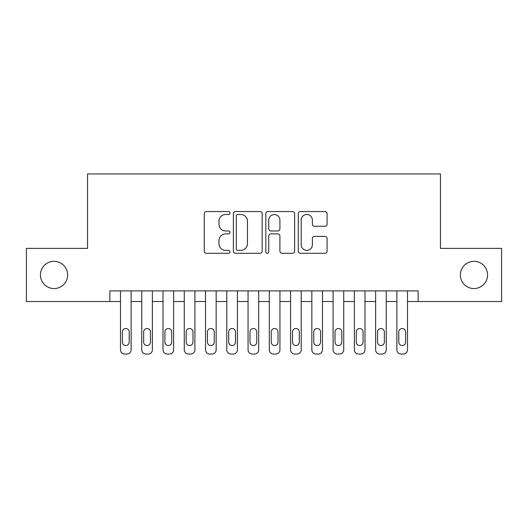 <?xml version="1.0" encoding="UTF-8"?>
<svg xmlns="http://www.w3.org/2000/svg" width="528" height="528" viewBox="0 0 528 528"><rect width="100%" height="100%" fill="white"/><g stroke="black" fill="none" stroke-linecap="round" stroke-linejoin="round"><path stroke-width="0.79" d="M229.984 213.015A1.459 1.459 0 0 0 228.518 211.556L206.349 211.556A2.086 2.086 0 0 0 204.263 213.642L204.263 251.209A2.086 2.086 0 0 0 206.349 253.295L228.518 253.295A1.459 1.459 0 0 0 229.984 251.836A1.459 1.459 0 0 0 228.518 250.378L225.654 250.378A6.679 6.679 0 0 1 218.975 243.698L218.975 240.563A6.679 6.679 0 0 1 225.654 233.884L228.518 233.884A1.459 1.459 0 0 0 229.984 232.426A1.459 1.459 0 0 0 228.518 230.967L225.654 230.967A6.679 6.679 0 0 1 218.975 224.288L218.975 221.159A6.679 6.679 0 0 1 225.654 214.48L228.518 214.48A1.459 1.459 0 0 0 229.984 213.015M460.35 274.949A13.609 13.609 0 0 0 473.959 288.559A13.609 13.609 0 0 0 487.568 274.949A13.609 13.609 0 0 0 473.959 261.34A13.609 13.609 0 0 0 460.35 274.949M40.432 274.949A13.609 13.609 0 0 0 54.041 288.559A13.609 13.609 0 0 0 67.65 274.949A13.609 13.609 0 0 0 54.041 261.34A13.609 13.609 0 0 0 40.432 274.949M324.991 226.268A2.086 2.086 0 0 0 327.076 224.182L327.076 213.642A2.086 2.086 0 0 0 324.991 211.556L300.366 211.556A2.086 2.086 0 0 0 298.28 213.642L298.28 251.209A2.086 2.086 0 0 0 300.366 253.295L324.991 253.295A2.086 2.086 0 0 0 327.076 251.209L327.076 238.478A2.086 2.086 0 0 0 324.991 236.392L314.45 236.392A2.086 2.086 0 0 0 312.365 238.478L312.365 244.794A5.584 5.584 0 0 1 306.781 250.378A5.584 5.584 0 0 1 301.198 244.794L301.198 220.064A5.584 5.584 0 0 1 306.781 214.48A5.584 5.584 0 0 1 312.365 220.064L312.365 224.182A2.086 2.086 0 0 0 314.45 226.268L324.991 226.268M109.85 301.528L26.4 301.528L26.4 248.371L87.529 248.371L87.529 173.956L440.471 173.956L440.471 248.371L501.6 248.371L501.6 301.528L418.15 301.528L418.15 290.895L109.85 290.895L109.85 301.528L120.483 301.528L120.483 349.793A4.25 4.25 89 0 0 124.733 354.044L126.859 354.044A4.25 4.25 89 0 0 131.116 349.793L131.116 301.528L141.748 301.528M262.172 213.642A2.086 2.086 0 0 0 260.086 211.556L235.462 211.556A2.086 2.086 0 0 0 233.376 213.642L233.376 251.209A2.086 2.086 0 0 0 235.462 253.295L260.086 253.295A2.086 2.086 0 0 0 262.172 251.209L262.172 213.642M267.914 211.556L292.538 211.556A2.086 2.086 0 0 1 294.624 213.642L294.624 251.209A2.086 2.086 0 0 1 292.538 253.295L281.998 253.295A2.086 2.086 0 0 1 279.913 251.209L279.913 235.976A2.086 2.086 0 0 0 277.827 233.884L270.838 233.884A2.086 2.086 0 0 0 268.745 235.976L268.745 251.836A1.459 1.459 0 0 1 267.287 253.295A1.459 1.459 0 0 1 265.828 251.836L265.828 213.642A2.086 2.086 0 0 1 267.914 211.556M152.374 290.895L152.374 349.793L152.374 301.528L163.007 301.528M173.639 290.895L173.639 349.793L173.639 301.528L184.265 301.528M194.898 290.895L194.898 349.793L194.898 301.528L205.531 301.528M216.163 290.895L216.163 349.793L216.163 301.528L226.789 301.528M237.422 290.895L237.422 349.793L237.422 301.528L248.054 301.528M258.687 290.895L258.687 349.793L258.687 301.528L269.313 301.528M279.946 290.895L279.946 349.793L279.946 301.528L290.578 301.528M301.211 290.895L301.211 349.793L301.211 301.528L311.837 301.528M322.469 290.895L322.469 349.793L322.469 301.528L333.102 301.528M343.735 290.895L343.735 349.793L343.735 301.528L354.361 301.528M364.993 290.895L364.993 349.793L364.993 301.528L375.626 301.528M386.252 290.895L386.252 349.793L386.252 301.528L396.884 301.528M407.517 290.895L407.517 349.793L407.517 301.528L418.15 301.528M237.758 214.48A1.459 1.459 0 0 0 236.293 215.939L236.293 248.912A1.459 1.459 0 0 0 237.758 250.378L240.781 250.378A6.679 6.679 0 0 0 247.46 243.698L247.46 221.159A6.679 6.679 0 0 0 240.781 214.48L237.758 214.48M279.913 220.163A5.584 5.584 0 0 0 274.329 214.586A5.584 5.584 0 0 0 268.745 220.163L268.745 228.881A2.086 2.086 0 0 0 270.838 230.967L277.827 230.967A2.086 2.086 0 0 0 279.913 228.881L279.913 220.163M122.397 342.137A3.399 3.399 91 0 0 125.796 345.536A3.399 3.399 91 0 0 129.202 342.137A3.399 3.399 -91 0 1 125.796 345.536A3.399 3.399 -91 0 1 122.397 342.137L122.397 331.934A3.399 3.399 -91 0 1 125.796 328.528A3.399 3.399 -91 0 1 129.202 331.934A3.399 3.399 91 0 0 125.796 328.528A3.399 3.399 91 0 0 122.397 331.934M131.116 290.895L131.116 349.793M120.483 290.895L120.483 349.793M129.202 331.934L129.202 342.137M124.733 354.044L126.859 354.044M143.656 342.137A3.399 3.399 91 0 0 147.061 345.536A3.399 3.399 91 0 0 150.46 342.137A3.399 3.399 -91 0 1 147.061 345.536A3.399 3.399 -91 0 1 143.656 342.137L143.656 331.934A3.399 3.399 -91 0 1 147.061 328.528A3.399 3.399 -91 0 1 150.46 331.934A3.399 3.399 91 0 0 147.061 328.528A3.399 3.399 91 0 0 143.656 331.934M141.748 290.895L141.748 349.793A4.25 4.25 89 0 0 145.999 354.044L148.124 354.044A4.25 4.25 89 0 0 152.374 349.793M164.921 342.137A3.399 3.399 91 0 0 168.32 345.536A3.399 3.399 91 0 0 171.725 342.137A3.399 3.399 -91 0 1 168.32 345.536A3.399 3.399 -91 0 1 164.921 342.137L164.921 331.934A3.399 3.399 -91 0 1 168.32 328.528A3.399 3.399 -91 0 1 171.725 331.934A3.399 3.399 91 0 0 168.32 328.528A3.399 3.399 91 0 0 164.921 331.934M163.007 290.895L163.007 349.793A4.25 4.25 89 0 0 167.257 354.044L169.382 354.044A4.25 4.25 89 0 0 173.639 349.793M186.179 342.137A3.399 3.399 91 0 0 189.585 345.536A3.399 3.399 91 0 0 192.984 342.137A3.399 3.399 -91 0 1 189.585 345.536A3.399 3.399 -91 0 1 186.179 342.137L186.179 331.934A3.399 3.399 -91 0 1 189.585 328.528A3.399 3.399 -91 0 1 192.984 331.934A3.399 3.399 91 0 0 189.585 328.528A3.399 3.399 91 0 0 186.179 331.934M184.265 290.895L184.265 349.793A4.25 4.25 89 0 0 188.522 354.044L190.648 354.044A4.25 4.25 89 0 0 194.898 349.793M207.445 342.137A3.399 3.399 91 0 0 210.844 345.536A3.399 3.399 91 0 0 214.249 342.137A3.399 3.399 -91 0 1 210.844 345.536A3.399 3.399 -91 0 1 207.445 342.137L207.445 331.934A3.399 3.399 -91 0 1 210.844 328.528A3.399 3.399 -91 0 1 214.249 331.934A3.399 3.399 91 0 0 210.844 328.528A3.399 3.399 91 0 0 207.445 331.934M205.531 290.895L205.531 349.793A4.25 4.25 89 0 0 209.781 354.044L211.906 354.044A4.25 4.25 89 0 0 216.163 349.793M150.46 331.934L150.46 342.137M145.999 354.044L148.124 354.044M171.725 331.934L171.725 342.137M167.257 354.044L169.382 354.044M192.984 331.934L192.984 342.137M188.522 354.044L190.648 354.044M214.249 331.934L214.249 342.137M209.781 354.044L211.906 354.044M228.703 342.137A3.399 3.399 91 0 0 232.109 345.536A3.399 3.399 91 0 0 235.508 342.137A3.399 3.399 -91 0 1 232.109 345.536A3.399 3.399 -91 0 1 228.703 342.137L228.703 331.934A3.399 3.399 -91 0 1 232.109 328.528A3.399 3.399 -91 0 1 235.508 331.934A3.399 3.399 91 0 0 232.109 328.528A3.399 3.399 91 0 0 228.703 331.934M226.789 290.895L226.789 349.793A4.25 4.25 89 0 0 231.046 354.044L233.171 354.044A4.25 4.25 89 0 0 237.422 349.793M235.508 331.934L235.508 342.137M231.046 354.044L233.171 354.044M249.968 342.137A3.399 3.399 91 0 0 253.367 345.536A3.399 3.399 91 0 0 256.773 342.137A3.399 3.399 -91 0 1 253.367 345.536A3.399 3.399 -91 0 1 249.968 342.137L249.968 331.934A3.399 3.399 -91 0 1 253.367 328.528A3.399 3.399 -91 0 1 256.773 331.934A3.399 3.399 91 0 0 253.367 328.528A3.399 3.399 91 0 0 249.968 331.934M248.054 290.895L248.054 349.793A4.25 4.25 89 0 0 252.305 354.044L254.43 354.044A4.25 4.25 89 0 0 258.687 349.793M271.227 342.137A3.399 3.399 91 0 0 274.633 345.536A3.399 3.399 91 0 0 278.032 342.137A3.399 3.399 -91 0 1 274.633 345.536A3.399 3.399 -91 0 1 271.227 342.137L271.227 331.934A3.399 3.399 -91 0 1 274.633 328.528A3.399 3.399 -91 0 1 278.032 331.934A3.399 3.399 91 0 0 274.633 328.528A3.399 3.399 91 0 0 271.227 331.934M269.313 290.895L269.313 349.793A4.25 4.25 89 0 0 273.57 354.044L275.695 354.044A4.25 4.25 89 0 0 279.946 349.793M292.492 342.137A3.399 3.399 91 0 0 295.891 345.536A3.399 3.399 91 0 0 299.297 342.137A3.399 3.399 -91 0 1 295.891 345.536A3.399 3.399 -91 0 1 292.492 342.137L292.492 331.934A3.399 3.399 -91 0 1 295.891 328.528A3.399 3.399 -91 0 1 299.297 331.934A3.399 3.399 91 0 0 295.891 328.528A3.399 3.399 91 0 0 292.492 331.934M290.578 290.895L290.578 349.793A4.25 4.25 89 0 0 294.829 354.044L296.954 354.044A4.25 4.25 89 0 0 301.211 349.793M313.751 342.137A3.399 3.399 91 0 0 317.156 345.536A3.399 3.399 91 0 0 320.555 342.137A3.399 3.399 -91 0 1 317.156 345.536A3.399 3.399 -91 0 1 313.751 342.137L313.751 331.934A3.399 3.399 -91 0 1 317.156 328.528A3.399 3.399 -91 0 1 320.555 331.934A3.399 3.399 91 0 0 317.156 328.528A3.399 3.399 91 0 0 313.751 331.934M311.837 290.895L311.837 349.793A4.25 4.25 89 0 0 316.094 354.044L318.219 354.044A4.25 4.25 89 0 0 322.469 349.793M335.016 342.137A3.399 3.399 91 0 0 338.415 345.536A3.399 3.399 91 0 0 341.821 342.137A3.399 3.399 -91 0 1 338.415 345.536A3.399 3.399 -91 0 1 335.016 342.137L335.016 331.934A3.399 3.399 -91 0 1 338.415 328.528A3.399 3.399 -91 0 1 341.821 331.934A3.399 3.399 91 0 0 338.415 328.528A3.399 3.399 91 0 0 335.016 331.934M333.102 290.895L333.102 349.793A4.25 4.25 89 0 0 337.352 354.044L339.478 354.044A4.25 4.25 89 0 0 343.735 349.793M256.773 331.934L256.773 342.137M252.305 354.044L254.43 354.044M278.032 331.934L278.032 342.137M273.57 354.044L275.695 354.044M299.297 331.934L299.297 342.137M294.829 354.044L296.954 354.044M320.555 331.934L320.555 342.137M316.094 354.044L318.219 354.044M341.821 331.934L341.821 342.137M337.352 354.044L339.478 354.044M356.275 342.137A3.399 3.399 91 0 0 359.68 345.536A3.399 3.399 91 0 0 363.079 342.137A3.399 3.399 -91 0 1 359.68 345.536A3.399 3.399 -91 0 1 356.275 342.137L356.275 331.934A3.399 3.399 -91 0 1 359.68 328.528A3.399 3.399 -91 0 1 363.079 331.934A3.399 3.399 91 0 0 359.68 328.528A3.399 3.399 91 0 0 356.275 331.934M354.361 290.895L354.361 349.793A4.25 4.25 89 0 0 358.618 354.044L360.743 354.044A4.25 4.25 89 0 0 364.993 349.793M363.079 331.934L363.079 342.137M358.618 354.044L360.743 354.044M377.54 342.137A3.399 3.399 91 0 0 380.939 345.536A3.399 3.399 91 0 0 384.344 342.137A3.399 3.399 -91 0 1 380.939 345.536A3.399 3.399 -91 0 1 377.54 342.137L377.54 331.934A3.399 3.399 -91 0 1 380.939 328.528A3.399 3.399 -91 0 1 384.344 331.934A3.399 3.399 91 0 0 380.939 328.528A3.399 3.399 91 0 0 377.54 331.934M375.626 290.895L375.626 349.793A4.25 4.25 89 0 0 379.876 354.044L382.001 354.044A4.25 4.25 89 0 0 386.252 349.793M384.344 331.934L384.344 342.137M379.876 354.044L382.001 354.044M398.798 342.137A3.399 3.399 91 0 0 402.204 345.536A3.399 3.399 91 0 0 405.603 342.137A3.399 3.399 -91 0 1 402.204 345.536A3.399 3.399 -91 0 1 398.798 342.137L398.798 331.934A3.399 3.399 -91 0 1 402.204 328.528A3.399 3.399 -91 0 1 405.603 331.934A3.399 3.399 91 0 0 402.204 328.528A3.399 3.399 91 0 0 398.798 331.934M396.884 290.895L396.884 349.793A4.25 4.25 89 0 0 401.141 354.044L403.267 354.044A4.25 4.25 89 0 0 407.517 349.793M405.603 331.934L405.603 342.137M401.141 354.044L403.267 354.044"/></g></svg>
